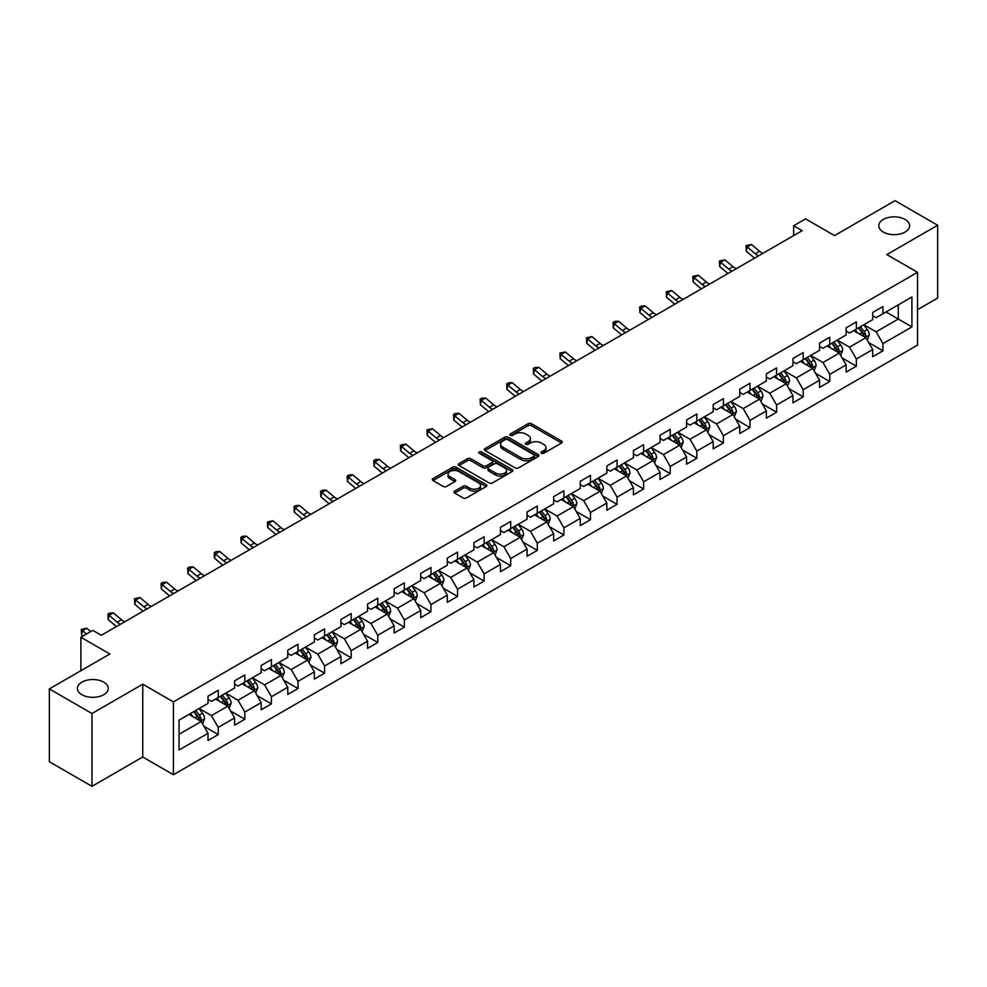 <?xml version="1.0" encoding="UTF-8"?>
<svg xmlns="http://www.w3.org/2000/svg" width="987" height="987" viewBox="0 0 987 987"><rect width="100%" height="100%" fill="white"/><g stroke="black" fill="none" stroke-linecap="round" stroke-linejoin="round"><path stroke-width="1.48" d="M541.444 453.28A1.653 0.95 0 0 0 543.788 453.28L561.554 443.015A2.369 1.369 0 0 0 562.245 442.053A2.369 1.369 0 0 0 561.554 441.09L531.45 423.707A2.369 1.369 0 0 0 528.094 423.707L510.328 433.972A1.653 0.95 0 0 0 509.835 434.638A1.653 0.95 0 0 0 510.328 435.316A1.653 0.95 0 0 0 512.66 435.316L514.967 433.984A7.575 4.367 0 0 1 525.676 433.984L528.181 435.44A7.575 4.367 0 0 1 530.401 438.524A7.575 4.367 0 0 1 528.181 441.621L525.886 442.953A1.653 0.95 0 0 0 525.392 443.619A1.653 0.95 0 0 0 525.886 444.298A1.653 0.95 0 0 0 528.218 444.298L530.525 442.978A7.575 4.367 0 0 1 541.234 442.978L543.738 444.421A7.575 4.367 0 0 1 545.959 447.506A7.575 4.367 0 0 1 543.738 450.603L541.444 451.935A1.653 0.95 0 0 0 540.95 452.601A1.653 0.95 0 0 0 541.444 453.28L541.444 451.935M103.721 682.128A15.422 8.908 0 0 0 86.905 680.203A15.422 8.908 0 0 0 77.381 688.432A15.422 8.908 0 0 0 81.909 694.725A15.422 8.908 0 0 0 98.712 696.662A15.422 8.908 0 0 0 108.237 688.432A15.422 8.908 0 0 0 103.721 682.128M905.091 219.459A15.422 8.908 0 0 0 888.288 217.522A15.422 8.908 0 0 0 878.763 225.752A15.422 8.908 0 0 0 883.279 232.056A15.422 8.908 0 0 0 900.095 233.981A15.422 8.908 0 0 0 909.619 225.752A15.422 8.908 0 0 0 905.091 219.459M454.662 491.119A2.369 1.369 0 0 0 453.958 492.081A2.369 1.369 0 0 0 454.662 493.056L463.1 497.929A2.369 1.369 0 0 0 466.456 497.929L486.196 486.529A2.369 1.369 0 0 0 486.887 485.567A2.369 1.369 0 0 0 486.196 484.605L456.08 467.221A2.369 1.369 0 0 0 452.737 467.221L432.997 478.609A2.369 1.369 0 0 0 432.294 479.583A2.369 1.369 0 0 0 432.997 480.546L443.2 486.431A2.369 1.369 0 0 0 446.543 486.431L454.995 481.557A2.369 1.369 0 0 0 455.686 480.595A2.369 1.369 0 0 0 454.995 479.62L449.936 476.709A6.329 3.652 0 0 1 448.073 474.118A6.329 3.652 0 0 1 451.984 470.75A6.329 3.652 0 0 1 458.881 471.539L478.707 482.988A6.329 3.652 0 0 1 480.558 485.567A6.329 3.652 0 0 1 476.647 488.947A6.329 3.652 0 0 1 469.75 488.146L466.456 486.246A2.369 1.369 0 0 0 463.1 486.246L454.662 491.119L454.662 493.056M917.54 309.696L937.65 298.086L937.65 225.258L895.036 200.669L834.533 235.597L805.565 218.867L793.634 225.752L802.16 230.674L101.328 635.295L92.815 630.372L80.885 637.257L80.885 670.716M91.964 713.515L91.964 786.331L142.745 757.017L142.745 684.201L91.964 713.515L49.35 688.914L109.853 653.986L80.885 637.257M142.745 684.201L173.428 701.905L917.54 272.301L917.54 345.117L173.428 774.721L173.428 701.905M937.65 225.258L886.857 254.584L917.54 272.301M515.128 467.887A2.369 1.369 0 0 0 518.483 467.887L538.223 456.5A2.369 1.369 0 0 0 538.914 455.525A2.369 1.369 0 0 0 538.223 454.563L508.108 437.179A2.369 1.369 0 0 0 504.764 437.179L485.024 448.579A2.369 1.369 0 0 0 484.333 449.541A2.369 1.369 0 0 0 485.024 450.504L515.128 467.887M479.916 453.638A1.653 0.95 0 0 1 481.594 453.872L512.179 471.527L492.464 482.914A2.369 1.369 0 0 1 489.12 482.914L459.004 465.531L467.456 460.682L467.456 458.721L459.004 463.594A2.369 1.369 0 0 0 458.313 464.556A2.369 1.369 0 0 0 459.004 465.531L459.004 463.594M467.456 460.682A2.369 1.369 0 0 1 470.799 460.682L470.799 458.721A2.369 1.369 0 0 0 467.456 458.721M470.799 458.721L483.013 465.765A2.369 1.369 0 0 0 486.357 465.765L491.958 462.533A2.369 1.369 0 0 0 492.661 461.571A2.369 1.369 0 0 0 491.958 460.596L479.25 453.255A1.653 0.95 0 0 1 478.769 452.577A1.653 0.95 0 0 1 479.781 451.701A1.653 0.95 0 0 1 481.594 451.91L512.204 469.578A2.369 1.369 0 0 1 512.895 470.552A2.369 1.369 0 0 1 512.204 471.515L512.204 469.578M91.964 786.331L49.35 761.742L49.35 688.914M204.013 726.358L218.25 734.575L218.25 727.394L234.61 717.944L234.61 725.137L244.838 719.227L244.838 712.046L261.197 702.596L261.197 709.776L271.425 703.879L271.425 696.699L287.785 687.248L287.785 694.429L298.012 688.531L298.012 681.338L314.372 671.9L314.372 679.081L324.6 673.171L324.6 665.991L340.959 656.552L340.959 663.733L351.187 657.823L351.187 650.643L367.546 641.192L367.546 648.385L377.774 642.475L377.774 635.295L394.134 625.844L394.134 633.025L404.362 627.127L404.362 619.947L420.721 610.497L420.721 617.677L430.949 611.78L430.949 604.587L447.308 595.149L447.308 602.329L457.536 596.432L457.536 589.239L473.896 579.801L473.896 586.981L484.123 581.072L484.123 573.891L500.483 564.441L500.483 571.633L510.711 565.724L510.711 558.543L527.07 549.093L527.07 556.273L537.298 550.376L537.298 543.195L553.658 533.745L553.658 540.925L563.885 535.028L563.885 527.848L580.245 518.397L580.245 525.577L590.473 519.68L590.473 512.487L606.832 503.049L606.832 510.23L617.06 504.32L617.06 497.14L633.432 487.689L633.432 494.882L643.647 488.972L643.647 481.792L660.019 472.341L660.019 479.522L670.235 473.624L670.235 466.444L686.607 456.993L686.607 464.174L696.822 458.276L696.822 451.096L713.194 441.645L713.194 448.826L723.409 442.929L723.409 435.736L739.781 426.298L739.781 433.478L749.997 427.568L749.997 420.388L766.368 410.937L766.368 418.13L776.596 412.221L776.596 405.04L792.956 395.59L792.956 402.782L803.184 396.873L803.184 389.692L819.543 380.242L819.543 387.422L829.771 381.525L829.771 374.344L846.13 364.894L846.13 372.074L856.358 366.177L856.358 358.984L872.718 349.546L872.718 356.726L882.946 350.817L882.946 343.636L911.914 326.907L911.914 297.001L898.281 304.872L898.281 319.035L911.914 326.907M218.25 734.575L208.023 740.484L208.023 733.304L179.054 750.021L179.054 720.115L208.023 703.386L208.023 696.205L218.25 690.295L218.25 697.476L234.61 688.038L234.61 680.857L244.838 674.948L244.838 682.128L261.197 672.69L261.197 665.497L271.425 659.6L271.425 666.78L287.785 657.33L287.785 650.149L298.012 644.252L298.012 651.432L314.372 641.982L314.372 634.801L324.6 628.892L324.6 636.084L340.959 626.634L340.959 619.454L351.187 613.544L351.187 620.724L367.546 611.286L367.546 604.106L377.774 598.196L377.774 605.376L394.134 595.938L394.134 588.745L404.362 582.848L404.362 590.029L420.721 580.578L420.721 573.398L430.949 567.5L430.949 574.681L447.308 565.23L447.308 558.05L457.536 552.14L457.536 559.333L473.896 549.882L473.896 542.702L484.123 536.792L484.123 543.973L500.483 534.535L500.483 527.354L510.711 521.444L510.711 528.625L527.07 519.187L527.07 511.994L537.298 506.097L537.298 513.277L553.658 503.826L553.658 496.646L563.885 490.749L563.885 497.929L580.245 488.479L580.245 481.298L590.473 475.389L590.473 482.581L606.832 473.131L606.832 465.95L617.06 460.041L617.06 467.221L633.432 457.783L633.432 450.603L643.647 444.693L643.647 451.873L660.019 442.435L660.019 435.242L670.235 429.345L670.235 436.525L686.607 427.075L686.607 419.894L696.822 413.997L696.822 421.178L713.194 411.727L713.194 404.547L723.409 398.637L723.409 405.83L739.781 396.379L739.781 389.199L749.997 383.289L749.997 390.482L766.368 381.031L766.368 373.851L776.596 367.941L776.596 375.122L792.956 365.683L792.956 358.491L803.184 352.593L803.184 359.774L819.543 350.323L819.543 343.143L829.771 337.246L829.771 344.426L846.13 334.975L846.13 327.795L856.358 321.898L856.358 329.078L872.718 319.628L872.718 312.447L882.946 306.538L882.946 313.73L911.914 297.001M215.524 699.055L227.8 706.137L211.428 715.587L199.164 708.506M208.023 699.45L211.428 701.412L218.25 697.476M211.428 715.587L218.25 727.394M227.8 706.137L234.61 717.944M242.111 683.707L254.387 690.789L238.015 700.239L225.752 693.145M234.61 684.102L238.015 686.064L244.838 682.128M238.015 700.239L244.838 712.046M254.387 690.789L261.197 702.596M268.698 668.359L280.974 675.441L264.602 684.892L252.339 677.798M261.197 668.754L264.602 670.716L271.425 666.78M264.602 684.892L271.425 696.699M280.974 675.441L287.785 687.248M295.286 652.999L307.562 660.093L291.19 669.531L278.926 662.45M287.785 653.394L291.19 655.368L298.012 651.432M291.19 669.531L298.012 681.338M307.562 660.093L314.372 671.9M321.873 637.651L334.149 644.745L317.777 654.184L305.514 647.102M314.372 638.046L317.777 640.02L324.6 636.084M317.777 654.184L324.6 665.991M334.149 644.745L340.959 656.552M348.46 622.303L360.736 629.385L344.377 638.836L332.101 631.754M340.959 622.698L344.377 624.66L351.187 620.724M344.377 638.836L351.187 650.643M360.736 629.385L367.546 641.192M375.048 606.956L387.323 614.037L370.964 623.488L358.688 616.406M367.546 607.35L370.964 609.312L377.774 605.376M370.964 623.488L377.774 635.295M387.323 614.037L394.134 625.844M401.635 591.608L413.911 598.69L397.551 608.14L385.275 601.046M394.134 592.003L397.551 593.964L404.362 590.029M397.551 608.14L404.362 619.947M413.911 598.69L420.721 610.497M428.222 576.248L440.498 583.342L424.139 592.78L411.863 585.698M420.721 576.642L424.139 578.616L430.949 574.681M424.139 592.78L430.949 604.587M440.498 583.342L447.308 595.149M454.81 560.9L467.085 567.994L450.726 577.432L438.45 570.35M447.308 561.295L450.726 563.269L457.536 559.333M450.726 577.432L457.536 589.239M467.085 567.994L473.896 579.801M481.397 545.552L493.673 552.634L477.313 562.084L465.037 555.002M473.896 545.947L477.313 547.908L484.123 543.973M477.313 562.084L484.123 573.891M493.673 552.634L500.483 564.441M507.984 530.204L520.26 537.286L503.901 546.736L491.625 539.655M500.483 530.599L503.901 532.561L510.711 528.625M503.901 546.736L510.711 558.543M520.26 537.286L527.07 549.093M534.572 514.856L546.847 521.938L530.488 531.388L518.212 524.294M527.07 515.251L530.488 517.213L537.298 513.277M530.488 531.388L537.298 543.195M546.847 521.938L553.658 533.745M561.159 499.508L573.435 506.59L557.075 516.028L544.799 508.947M553.658 499.891L557.075 501.865L563.885 497.929M557.075 516.028L563.885 527.848M573.435 506.59L580.245 518.397M587.746 484.148L600.022 491.242L583.662 500.68L571.387 493.599M580.245 484.543L583.662 486.517L590.473 482.581M583.662 500.68L590.473 512.487M600.022 491.242L606.832 503.049M614.333 468.8L626.609 475.882L610.25 485.333L597.974 478.251M606.832 469.195L610.25 471.169L617.06 467.221M610.25 485.333L617.06 497.14M626.609 475.882L633.432 487.689M640.921 453.452L653.197 460.534L636.837 469.985L624.561 462.903M633.432 453.847L636.837 455.809L643.647 451.873M636.837 469.985L643.647 481.792M653.197 460.534L660.019 472.341M667.508 438.105L679.784 445.186L663.424 454.637L651.149 447.543M660.019 438.499L663.424 440.461L670.235 436.525M663.424 454.637L670.235 466.444M679.784 445.186L686.607 456.993M694.095 422.757L706.371 429.838L690.012 439.277L677.736 432.195M686.607 423.139L690.012 425.113L696.822 421.178M690.012 439.277L696.822 451.096M706.371 429.838L713.194 441.645M720.683 407.397L732.959 414.491L716.599 423.929L704.323 416.847M713.194 407.791L716.599 409.765L723.409 405.83M716.599 423.929L723.409 435.736M732.959 414.491L739.781 426.298M747.27 392.049L759.546 399.13L743.186 408.581L730.911 401.499M739.781 392.444L743.186 394.418L749.997 390.482M743.186 408.581L749.997 420.388M759.546 399.13L766.368 410.937M773.857 376.701L786.133 383.783L769.774 393.233L757.498 386.151M766.368 377.096L769.774 379.057L776.596 375.122M769.774 393.233L776.596 405.04M786.133 383.783L792.956 395.59M800.445 361.353L812.72 368.435L796.361 377.885L784.085 370.791M792.956 361.748L796.361 363.709L803.184 359.774M796.361 377.885L803.184 389.692M812.72 368.435L819.543 380.242M827.044 346.005L839.308 353.087L822.948 362.525L810.672 355.443M819.543 346.388L822.948 348.362L829.771 344.426M822.948 362.525L829.771 374.344M839.308 353.087L846.13 364.894M853.632 330.645L865.895 337.739L849.536 347.177L837.26 340.096M846.13 331.04L849.536 333.014L856.358 329.078M849.536 347.177L856.358 358.984M865.895 337.739L872.718 349.546M886.005 311.954L898.281 319.035L876.123 331.829L863.847 324.748M872.718 315.692L876.123 317.666L882.946 313.73M876.123 331.829L882.946 343.636M142.745 757.017L173.428 774.721M793.634 225.752L793.634 235.597M179.054 734.279L201.212 721.485L188.936 714.403M201.212 721.485L208.023 733.304M868.708 342.6L882.946 350.817M842.121 357.96L856.358 366.177M815.533 373.308L829.771 381.525M788.946 388.656L803.184 396.873M762.359 404.004L776.596 412.221M735.771 419.352L749.997 427.568M709.184 434.712L723.409 442.929M682.597 450.06L696.822 458.276M656.01 465.408L670.235 473.624M629.422 480.755L643.647 488.972M602.835 496.103L617.06 504.32M576.248 511.463L590.473 519.68M549.66 526.811L563.885 535.028M523.073 542.159L537.298 550.376M496.486 557.507L510.711 565.724M469.898 572.855L484.123 581.072M443.311 588.215L457.536 596.432M416.724 603.563L430.949 611.78M390.136 618.911L404.362 627.127M363.549 634.259L377.774 642.475M336.962 649.606L351.187 657.823M310.374 664.967L324.6 673.171M283.787 680.314L298.012 688.531M257.2 695.662L271.425 703.879M230.6 711.01L244.838 719.227M542.097 453.514L543.738 452.577A7.575 4.367 0 0 0 545.959 449.48L545.959 447.506M530.401 438.524L530.401 440.498A7.575 4.367 0 0 1 528.181 443.582L526.54 444.532M561.554 441.09L561.554 443.015L531.45 425.668A2.369 1.369 0 0 0 528.094 425.668L510.982 435.551M538.186 456.512L508.108 439.141A2.369 1.369 0 0 0 504.764 439.141L485.049 450.528L485.024 448.579M534.041 456.204A1.653 0.95 0 0 0 534.522 455.525A1.653 0.95 0 0 0 534.041 454.847L507.602 439.597A1.653 0.95 0 0 0 505.258 439.597L502.839 440.992A7.575 4.367 0 0 0 500.619 444.088A7.575 4.367 0 0 0 502.839 447.173L520.902 457.61A7.575 4.367 0 0 0 531.611 457.61L534.041 456.204L534.041 458.178A1.653 0.95 0 0 0 534.522 457.499L534.522 455.525M500.619 444.088L500.619 446.05A7.575 4.367 0 0 0 502.839 449.147L502.839 447.173M534.041 458.178L531.611 459.572A7.575 4.367 0 0 1 520.902 459.572L502.839 449.147M470.799 460.682L483.013 467.739A2.369 1.369 0 0 0 486.357 467.739L491.958 464.495A2.369 1.369 0 0 0 492.661 463.532L492.661 461.571M495.684 473.081A6.329 3.652 0 0 0 502.58 473.871A6.329 3.652 0 0 0 506.491 470.503A6.329 3.652 0 0 0 504.641 467.912L497.645 463.878A2.369 1.369 0 0 0 494.302 463.878L488.701 467.122A2.369 1.369 0 0 0 488.01 468.085A2.369 1.369 0 0 0 488.701 469.047L495.684 473.081L495.684 475.055A6.329 3.652 0 0 0 502.58 475.845A6.329 3.652 0 0 0 506.491 472.465L506.491 470.503M488.01 468.085L488.01 470.046A2.369 1.369 0 0 0 488.701 471.021L488.701 469.047M495.684 475.055L488.701 471.021M480.558 485.567L480.558 487.529A6.329 3.652 0 0 1 476.647 490.909A6.329 3.652 0 0 1 469.75 490.12L466.456 488.207A2.369 1.369 0 0 0 463.1 488.207L454.686 493.068M448.073 474.118L448.073 476.092A6.329 3.652 0 0 0 449.936 478.67L449.936 476.709M454.958 481.582L449.936 478.67M486.159 486.554L456.08 469.183A2.369 1.369 0 0 0 452.737 469.183L433.022 480.558M867.24 340.071L869.276 334.963A6.391 3.689 -120 0 0 867.228 329.522L863.711 324.822M857.58 332.94L855.198 329.744M864.908 337.159L865.821 335.235A6.391 3.689 -120 0 0 863.995 331.385L860.479 326.697M858.875 327.622L862.774 332.829A3.257 1.875 60 0 1 863.366 333.816L865.821 335.235M858.431 327.869L861.947 332.57A6.391 3.689 60 0 1 863.773 336.407M758.645 255.793A12.054 6.958 60 0 1 755.314 253.77L747.196 246.947L746.246 251.191L754.376 258.014A18.074 10.438 -120 0 0 754.549 258.162M762.902 253.338A12.054 6.958 60 0 1 759.583 251.315L751.452 244.48L747.196 246.947L746.024 245.664L751.452 244.48M746.246 251.191L746.024 245.664M840.653 355.419L842.688 350.311A6.391 3.689 -120 0 0 840.64 344.87L837.124 340.17M830.992 348.288L828.611 345.092M838.321 352.519L839.234 350.582A6.391 3.689 -120 0 0 837.408 346.745L833.892 342.045M832.288 342.97L836.186 348.177A3.257 1.875 60 0 1 836.779 349.164L839.234 350.582M831.844 343.229L835.36 347.917A6.391 3.689 60 0 1 837.186 351.767M814.065 370.767L816.101 365.659A6.391 3.689 -120 0 0 814.053 360.218L810.537 355.53M804.405 363.635L802.024 360.44M811.733 367.867L812.646 365.93A6.391 3.689 -120 0 0 810.821 362.093L807.304 357.393M805.7 358.318L809.599 363.524A3.257 1.875 60 0 1 810.191 364.511L812.646 365.93M805.256 358.577L808.772 363.265A6.391 3.689 60 0 1 810.598 367.115M732.058 271.141A12.054 6.958 60 0 1 728.727 269.118L720.609 262.295L719.659 266.539L727.789 273.374A18.074 10.438 -120 0 0 727.962 273.51M736.314 268.686A12.054 6.958 60 0 1 732.996 266.663L724.865 259.828L720.609 262.295L719.437 261.012L724.865 259.828M719.659 266.539L719.437 261.012M705.471 286.501A12.054 6.958 60 0 1 702.139 284.466L694.021 277.643L693.071 281.887L701.202 288.722A18.074 10.438 -120 0 0 701.375 288.87M709.727 284.034A12.054 6.958 60 0 1 706.408 282.011L698.278 275.188L694.021 277.643L692.849 276.36L698.278 275.188M693.071 281.887L692.849 276.36M787.478 386.114L789.514 381.007A6.391 3.689 -120 0 0 787.466 375.566L783.949 370.878M777.818 378.983L775.437 375.8M785.146 383.215L786.059 381.278A6.391 3.689 -120 0 0 784.233 377.441L780.717 372.741M779.113 373.666L783.012 378.872A3.257 1.875 60 0 1 783.604 379.872L786.059 381.278M778.669 373.925L782.185 378.626A6.391 3.689 60 0 1 784.011 382.462M760.891 401.462L762.926 396.355A6.391 3.689 -120 0 0 760.878 390.926L757.362 386.225M751.23 394.331L748.837 391.148M758.559 398.563L759.472 396.638A6.391 3.689 -120 0 0 757.646 392.789L754.13 388.101M752.526 389.014L756.424 394.232A3.257 1.875 60 0 1 757.017 395.219L759.472 396.638M752.082 389.273L755.598 393.973A6.391 3.689 60 0 1 757.424 397.81M734.303 416.822L736.339 411.715A6.391 3.689 -120 0 0 734.291 406.274L730.775 401.573M724.643 409.691L722.25 406.496M731.972 413.911L732.885 411.986A6.391 3.689 -120 0 0 731.059 408.137L727.542 403.449M725.938 404.374L729.837 409.58A3.257 1.875 60 0 1 730.429 410.567L732.885 411.986M725.494 404.621L729.011 409.321A6.391 3.689 60 0 1 730.836 413.158M678.883 301.849A12.054 6.958 60 0 1 675.552 299.826L667.434 292.991L666.484 297.247L674.614 304.07A18.074 10.438 -120 0 0 674.787 304.218M683.14 299.382A12.054 6.958 60 0 1 679.821 297.358L671.691 290.536L667.434 292.991L666.262 291.72L671.691 290.536M666.484 297.247L666.262 291.72M652.296 317.197A12.054 6.958 60 0 1 648.965 315.174L640.847 308.339L639.897 312.595L648.027 319.418A18.074 10.438 -120 0 0 648.2 319.566M656.552 314.742A12.054 6.958 60 0 1 653.234 312.706L645.103 305.884L640.847 308.339L639.675 307.068L641.377 306.081L645.103 305.884M639.897 312.595L639.675 307.068M625.709 332.545A12.054 6.958 60 0 1 622.378 330.522L614.259 323.699L613.309 327.943L621.428 334.766A18.074 10.438 -120 0 0 621.6 334.914M629.965 330.09A12.054 6.958 60 0 1 626.646 328.066L618.516 321.231L614.259 323.699L613.087 322.416L614.79 321.429L618.516 321.231M613.309 327.943L613.087 322.416M599.121 347.893A12.054 6.958 60 0 1 595.79 345.869L587.672 339.047L586.722 343.291L594.84 350.126A18.074 10.438 -120 0 0 595.013 350.262M603.378 345.438A12.054 6.958 60 0 1 600.059 343.414L591.929 336.579L587.672 339.047L586.5 337.764L591.929 336.579M586.722 343.291L586.5 337.764M572.534 363.253A12.054 6.958 60 0 1 569.203 361.217L561.085 354.395L560.135 358.639L568.253 365.474A18.074 10.438 -120 0 0 568.426 365.609M576.79 360.786A12.054 6.958 60 0 1 573.472 358.762L565.341 351.94L561.085 354.395L559.913 353.112L565.341 351.94M560.135 358.639L559.913 353.112M545.947 378.601A12.054 6.958 60 0 1 542.616 376.578L534.498 369.743L533.548 373.999L541.666 380.822A18.074 10.438 -120 0 0 541.838 380.97M550.203 376.133A12.054 6.958 60 0 1 546.872 374.11L538.754 367.287L534.498 369.743L533.325 368.472L535.028 367.485L538.754 367.287M533.548 373.999L533.325 368.472M519.359 393.949A12.054 6.958 60 0 1 516.028 391.925L507.91 385.09L506.96 389.347L515.078 396.169A18.074 10.438 -120 0 0 515.251 396.318M523.616 391.494A12.054 6.958 60 0 1 520.285 389.458L512.167 382.635L507.91 385.09L506.738 383.82L508.441 382.833L512.167 382.635M506.96 389.347L506.738 383.82M492.772 409.297A12.054 6.958 60 0 1 489.441 407.273L481.323 400.451L480.373 404.695L488.491 411.517A18.074 10.438 -120 0 0 488.664 411.665M497.029 406.841A12.054 6.958 60 0 1 493.697 404.818L485.579 397.983L481.323 400.451L480.151 399.167L481.853 398.18L485.579 397.983M480.373 404.695L480.151 399.167M466.185 424.644A12.054 6.958 60 0 1 462.854 422.621L454.736 415.798L453.786 420.043L461.904 426.877A18.074 10.438 -120 0 0 462.076 427.013M470.441 422.189A12.054 6.958 60 0 1 467.11 420.166L458.992 413.331L454.736 415.798L453.564 414.515L455.266 413.528L458.992 413.331M453.786 420.043L453.564 414.515M439.597 440.005A12.054 6.958 60 0 1 436.266 437.969L428.148 431.146L427.198 435.39L435.316 442.225A18.074 10.438 -120 0 0 435.489 442.361M443.854 437.537A12.054 6.958 60 0 1 440.523 435.514L432.405 428.691L428.148 431.146L426.976 429.863L432.405 428.691M427.198 435.39L426.976 429.863M413.01 455.352A12.054 6.958 60 0 1 409.679 453.317L401.561 446.494L400.611 450.751L408.729 457.573A18.074 10.438 -120 0 0 408.902 457.721M417.267 452.885A12.054 6.958 60 0 1 413.935 450.862L405.817 444.039L401.561 446.494L400.389 445.211L405.817 444.039M400.611 450.751L400.389 445.211M386.423 470.7A12.054 6.958 60 0 1 383.092 468.677L374.974 461.842L374.024 466.098L382.142 472.921A18.074 10.438 -120 0 0 382.314 473.069M390.679 468.245A12.054 6.958 60 0 1 387.348 466.209L379.23 459.387L374.974 461.842L373.802 460.571L375.504 459.584L379.23 459.387M374.024 466.098L373.802 460.571M359.836 486.048A12.054 6.958 60 0 1 356.504 484.025L348.386 477.19L347.436 481.446L355.554 488.269A18.074 10.438 -120 0 0 355.727 488.417M364.092 483.593A12.054 6.958 60 0 1 360.761 481.557L352.643 474.735L348.386 477.19L347.214 475.919L348.917 474.932L352.643 474.735M347.436 481.446L347.214 475.919M333.248 501.396A12.054 6.958 60 0 1 329.917 499.373L321.799 492.55L320.849 496.794L328.967 503.629A18.074 10.438 -120 0 0 329.14 503.765M337.505 498.941A12.054 6.958 60 0 1 334.174 496.917L326.055 490.083L321.799 492.55L320.627 491.267L322.33 490.28L326.055 490.083M320.849 496.794L320.627 491.267M306.661 516.756A12.054 6.958 60 0 1 303.33 514.72L295.212 507.898L294.262 512.142L302.38 518.977A18.074 10.438 -120 0 0 302.553 519.113M310.917 514.289A12.054 6.958 60 0 1 307.586 512.265L299.468 505.43L295.212 507.898L294.04 506.615L295.742 505.628L299.468 505.43M294.262 512.142L294.04 506.615M280.074 532.104A12.054 6.958 60 0 1 276.742 530.068L268.612 523.246L267.674 527.502L275.792 534.325A18.074 10.438 -120 0 0 275.965 534.473M284.33 529.637A12.054 6.958 60 0 1 280.999 527.613L272.881 520.791L268.612 523.246L267.452 521.963L272.881 520.791M267.674 527.502L267.452 521.963M253.486 547.452A12.054 6.958 60 0 1 250.155 545.429L242.025 538.594L241.087 542.85L249.205 549.673A18.074 10.438 -120 0 0 249.378 549.821M257.743 544.997A12.054 6.958 60 0 1 254.412 542.961L246.294 536.138L242.025 538.594L240.865 537.323L242.568 536.336L246.294 536.138M241.087 542.85L240.865 537.323M226.887 562.8A12.054 6.958 60 0 1 223.568 560.776L215.437 553.941L214.5 558.198L222.618 565.02A18.074 10.438 -120 0 0 222.791 565.169M231.155 560.345A12.054 6.958 60 0 1 227.824 558.309L219.706 551.486L215.437 553.941L214.278 552.671L215.98 551.684L219.706 551.486M214.5 558.198L214.278 552.671M200.299 578.148A12.054 6.958 60 0 1 196.981 576.124L188.85 569.302L187.912 573.546L196.031 580.381A18.074 10.438 -120 0 0 196.203 580.516M204.568 575.692A12.054 6.958 60 0 1 201.237 573.669L193.119 566.834L188.85 569.302L187.69 568.018L189.393 567.031L193.119 566.834M187.912 573.546L187.69 568.018M707.716 432.17L709.739 427.063A6.391 3.689 -120 0 0 707.704 421.622L704.187 416.921M698.056 425.039L695.662 421.844M705.384 429.271L706.297 427.334A6.391 3.689 -120 0 0 704.471 423.497L700.955 418.796M699.351 419.722L703.25 424.928A3.257 1.875 60 0 1 703.842 425.915L706.297 427.334M698.907 419.981L702.423 424.669A6.391 3.689 60 0 1 704.249 428.518M681.129 447.518L683.152 442.41A6.391 3.689 -120 0 0 681.116 436.97L677.6 432.281M671.468 440.387L669.075 437.192M678.797 444.619L679.71 442.682A6.391 3.689 -120 0 0 677.884 438.845L674.368 434.144M672.764 435.07L676.663 440.276A3.257 1.875 60 0 1 677.255 441.263L679.71 442.682M672.32 435.329L675.836 440.017A6.391 3.689 60 0 1 677.662 443.866M654.541 462.866L656.565 457.758A6.391 3.689 -120 0 0 654.529 452.317L651.013 447.629M644.881 455.735L642.488 452.552M652.21 459.967L653.123 458.03A6.391 3.689 -120 0 0 651.297 454.193L647.78 449.492M646.177 450.417L650.075 455.624A3.257 1.875 60 0 1 650.667 456.623L653.123 458.03M645.732 450.677L649.249 455.377A6.391 3.689 60 0 1 651.075 459.214M627.954 478.214L629.977 473.106A6.391 3.689 -120 0 0 627.942 467.678L624.426 462.977M618.294 471.083L615.9 467.9M625.622 475.315L626.535 473.39A6.391 3.689 -120 0 0 624.709 469.541L621.193 464.852M619.589 465.765L623.488 470.984A3.257 1.875 60 0 1 624.08 471.971L626.535 473.39M619.145 466.024L622.661 470.725A6.391 3.689 60 0 1 624.487 474.562M601.367 493.574L603.39 488.466A6.391 3.689 -120 0 0 601.354 483.025L597.838 478.325M591.707 486.431L589.313 483.248M599.035 490.662L599.948 488.738A6.391 3.689 -120 0 0 598.122 484.888L594.606 480.2M593.002 481.125L596.901 486.332A3.257 1.875 60 0 1 597.493 487.319L599.948 488.738M592.558 481.372L596.074 486.073A6.391 3.689 60 0 1 597.9 489.91M574.779 508.922L576.803 503.814A6.391 3.689 -120 0 0 574.767 498.373L571.251 493.673M565.119 501.791L562.726 498.595M572.448 506.023L573.361 504.086A6.391 3.689 -120 0 0 571.535 500.249L568.018 495.548M566.415 496.473L570.313 501.68A3.257 1.875 60 0 1 570.905 502.667L573.361 504.086M565.97 496.732L569.487 501.421A6.391 3.689 60 0 1 571.313 505.27M548.192 524.27L550.215 519.162A6.391 3.689 -120 0 0 548.18 513.721L544.664 509.033M538.532 517.139L536.138 513.943M545.86 521.37L546.773 519.433A6.391 3.689 -120 0 0 544.947 515.596L541.431 510.896M539.827 511.821L543.726 517.028A3.257 1.875 60 0 1 544.318 518.015L546.773 519.433M539.383 512.08L542.899 516.769A6.391 3.689 60 0 1 544.725 520.618M521.605 539.618L523.628 534.51A6.391 3.689 -120 0 0 521.592 529.069L518.076 524.381M511.945 532.486L509.551 529.303M519.273 536.718L520.186 534.781A6.391 3.689 -120 0 0 518.36 530.944L514.832 526.244M513.24 527.169L517.139 532.375A3.257 1.875 60 0 1 517.731 533.375L520.186 534.781M512.796 527.428L516.312 532.129A6.391 3.689 60 0 1 518.138 535.966M495.018 554.965L497.041 549.858A6.391 3.689 -120 0 0 495.005 544.429L491.489 539.729M485.357 547.834L482.964 544.651M492.686 552.066L493.599 550.129A6.391 3.689 -120 0 0 491.773 546.292L488.244 541.592M486.653 542.517L490.551 547.736A3.257 1.875 60 0 1 491.144 548.723L493.599 550.129M486.209 542.776L489.725 547.477A6.391 3.689 60 0 1 491.551 551.314M468.43 570.326L470.454 565.218A6.391 3.689 -120 0 0 468.418 559.777L464.902 555.076M458.77 563.182L456.376 559.999M466.098 567.414L467.011 565.489A6.391 3.689 -120 0 0 465.185 561.64L461.657 556.952M460.065 557.877L463.964 563.083A3.257 1.875 60 0 1 464.556 564.07L467.011 565.489M459.621 558.124L463.137 562.824A6.391 3.689 60 0 1 464.963 566.661M441.843 585.673L443.866 580.566A6.391 3.689 -120 0 0 441.831 575.125L438.314 570.424M432.183 578.542L429.789 575.347M439.511 582.762L440.424 580.837A6.391 3.689 -120 0 0 438.598 576.988L435.07 572.3M433.478 573.225L437.377 578.431A3.257 1.875 60 0 1 437.969 579.418L440.424 580.837M433.034 573.484L436.55 578.172A6.391 3.689 60 0 1 438.376 582.022M415.256 601.021L417.279 595.914A6.391 3.689 -120 0 0 415.243 590.473L411.727 585.784M405.595 593.89L403.202 590.695M412.924 598.122L413.837 596.185A6.391 3.689 -120 0 0 412.011 592.348L408.482 587.647M406.891 588.573L410.789 593.779A3.257 1.875 60 0 1 411.382 594.766L413.837 596.185M406.447 588.832L409.963 593.52A6.391 3.689 60 0 1 411.789 597.369M388.668 616.369L390.692 611.261A6.391 3.689 -120 0 0 388.656 605.821L385.14 601.132M379.008 609.238L376.615 606.055M386.336 613.47L387.249 611.533A6.391 3.689 -120 0 0 385.411 607.696L381.895 602.995M380.303 603.921L384.202 609.127A3.257 1.875 60 0 1 384.794 610.114L387.249 611.533M379.859 604.18L383.375 608.88A6.391 3.689 60 0 1 385.201 612.717M362.081 631.717L364.104 626.609A6.391 3.689 -120 0 0 362.069 621.181L358.552 616.48M352.421 624.586L350.027 621.403M359.749 628.818L360.662 626.881A6.391 3.689 -120 0 0 358.824 623.044L355.308 618.343M353.716 619.268L357.615 624.487A3.257 1.875 60 0 1 358.207 625.474L360.662 626.881M353.272 619.528L356.788 624.228A6.391 3.689 60 0 1 358.614 628.065M335.494 647.077L337.517 641.969A6.391 3.689 -120 0 0 335.481 636.529L331.965 631.828M325.833 639.934L323.44 636.751M333.162 644.166L334.075 642.241A6.391 3.689 -120 0 0 332.237 638.392L328.72 633.703M327.129 634.629L331.027 639.835A3.257 1.875 60 0 1 331.62 640.822L334.075 642.241M326.685 634.875L330.201 639.576A6.391 3.689 60 0 1 332.027 643.413M308.906 662.425L310.93 657.317A6.391 3.689 -120 0 0 308.894 651.876L305.378 647.176M299.246 655.294L296.853 652.099M306.575 659.513L307.488 657.589A6.391 3.689 -120 0 0 305.649 653.739L302.133 649.051M300.541 649.977L304.44 655.183A3.257 1.875 60 0 1 305.032 656.17L307.488 657.589M300.097 650.236L303.614 654.924A6.391 3.689 60 0 1 305.439 658.773M282.319 677.773L284.342 672.665A6.391 3.689 -120 0 0 282.307 667.224L278.79 662.524M272.659 670.642L270.265 667.446M279.975 674.874L280.9 672.937A6.391 3.689 -120 0 0 279.062 669.1L275.546 664.399M273.954 665.324L277.853 670.531A3.257 1.875 60 0 1 278.445 671.518L280.9 672.937M273.498 665.583L277.026 670.272A6.391 3.689 60 0 1 278.852 674.121M255.732 693.121L257.755 688.013A6.391 3.689 -120 0 0 255.719 682.572L252.203 677.884M246.071 685.99L243.678 682.794M253.388 690.221L254.313 688.284A6.391 3.689 -120 0 0 252.475 684.447L248.958 679.747M247.367 680.672L251.266 685.879A3.257 1.875 60 0 1 251.858 686.866L254.313 688.284M246.91 680.931L250.439 685.632A6.391 3.689 60 0 1 252.265 689.469M229.144 708.469L231.168 703.361A6.391 3.689 -120 0 0 229.132 697.92L225.616 693.232M219.484 701.338L217.091 698.154M226.8 705.569L227.726 703.632A6.391 3.689 -120 0 0 225.887 699.795L222.371 695.095M220.78 696.02L224.678 701.239A3.257 1.875 60 0 1 225.27 702.226L227.726 703.632M220.323 696.279L223.852 700.98A6.391 3.689 60 0 1 225.678 704.817M202.557 723.829L204.58 718.721A6.391 3.689 -120 0 0 202.545 713.28L199.029 708.58M192.897 716.685L190.503 713.502M200.213 720.917L201.126 718.992A6.391 3.689 -120 0 0 199.3 715.143L195.784 710.455M194.18 711.368L198.091 716.587A3.257 1.875 60 0 1 198.683 717.574L201.126 718.992M193.736 711.627L197.264 716.328A6.391 3.689 60 0 1 199.09 720.165M173.712 593.495A12.054 6.958 60 0 1 170.393 591.472L162.263 584.649L161.325 588.894L169.443 595.729A18.074 10.438 -120 0 0 169.616 595.864M177.981 591.04A12.054 6.958 60 0 1 174.65 589.017L166.532 582.182L162.263 584.649L161.103 583.366L162.806 582.379L166.532 582.182M161.325 588.894L161.103 583.366M147.125 608.856A12.054 6.958 60 0 1 143.806 606.82L135.675 599.997L134.738 604.254L142.856 611.076A18.074 10.438 -120 0 0 143.029 611.224M151.393 606.388A12.054 6.958 60 0 1 148.062 604.365L139.944 597.542L135.675 599.997L134.516 598.714L139.944 597.542M134.738 604.254L134.516 598.714M120.537 624.203A12.054 6.958 60 0 1 117.219 622.18L109.088 615.345L108.151 619.602L116.269 626.424A18.074 10.438 -120 0 0 116.441 626.572M124.806 621.736A12.054 6.958 60 0 1 121.475 619.713L113.357 612.89L109.088 615.345L107.928 614.074L109.631 613.087L113.357 612.89M108.151 619.602L107.928 614.074M90.73 631.569L86.77 628.238L82.501 630.693L81.563 634.949L82.908 636.084M86.474 634.036L81.341 629.422L86.77 628.238M81.563 634.949L81.341 629.422M543.738 452.577L543.738 450.603M525.886 444.298L525.886 442.953M528.181 443.582L528.181 441.621M510.328 435.316L510.328 433.972M528.094 425.668L528.094 423.707M531.45 425.668L531.45 423.707M504.764 439.141L504.764 437.179M508.108 439.141L508.108 437.179M538.223 456.5L538.223 454.563M520.902 459.572L520.902 457.61M531.611 459.572L531.611 457.61M483.013 467.739L483.013 465.765M486.357 467.739L486.357 465.765M491.958 464.495L491.958 462.533M481.594 453.872L481.594 451.91M463.1 488.207L463.1 486.246M466.456 488.207L466.456 486.246M469.75 490.12L469.75 488.146M454.995 481.557L454.995 479.62M432.997 480.546L432.997 478.609M452.737 469.183L452.737 467.221M456.08 469.183L456.08 467.221M486.196 486.529L486.196 484.605M865.266 337.369L869.226 335.087M863.995 331.385L867.228 329.522M859.455 334.013L861.947 332.57M755.314 253.77L759.583 251.315M838.679 352.717L842.639 350.434M837.408 346.745L840.64 344.87M832.868 349.361L835.36 347.917M812.091 368.077L816.052 365.782M810.821 362.093L814.053 360.218M806.28 364.709L808.772 363.265M728.727 269.118L732.996 266.663M702.139 284.466L706.408 282.011M785.504 383.425L789.464 381.13M784.233 377.441L787.466 375.566M779.693 380.069L782.185 378.626M758.917 398.773L762.877 396.478M757.646 392.789L760.878 390.926M753.106 395.417L755.598 393.973M732.329 414.121L736.29 411.838M731.059 408.137L734.291 406.274M726.518 410.765L729.011 409.321M675.552 299.826L679.821 297.358M648.965 315.174L653.234 312.706M622.378 330.522L626.646 328.066M595.79 345.869L600.059 343.414M569.203 361.217L573.472 358.762M542.616 376.578L546.872 374.11M516.028 391.925L520.285 389.458M489.441 407.273L493.697 404.818M462.854 422.621L467.11 420.166M436.266 437.969L440.523 435.514M409.679 453.317L413.935 450.862M383.092 468.677L387.348 466.209M356.504 484.025L360.761 481.557M329.917 499.373L334.174 496.917M303.33 514.72L307.586 512.265M276.742 530.068L280.999 527.613M250.155 545.429L254.412 542.961M223.568 560.776L227.824 558.309M196.981 576.124L201.237 573.669M705.742 429.468L709.702 427.186M704.471 423.497L707.704 421.622M699.931 426.113L702.423 424.669M679.155 444.816L683.115 442.534M677.884 438.845L681.116 436.97M673.344 441.46L675.836 440.017M652.567 460.176L656.528 457.882M651.297 454.193L654.529 452.317M646.756 456.821L649.249 455.377M625.98 475.524L629.94 473.229M624.709 469.541L627.942 467.678M620.157 472.168L622.661 470.725M599.393 490.872L603.353 488.59M598.122 484.888L601.354 483.025M593.569 487.516L596.074 486.073M572.805 506.22L576.766 503.938M571.535 500.249L574.767 498.373M566.982 502.864L569.487 501.421M546.218 521.568L550.178 519.285M544.947 515.596L548.18 513.721M540.395 518.212L542.899 516.769M519.631 536.928L523.591 534.633M518.36 530.944L521.592 529.069M513.808 533.572L516.312 532.129M493.044 552.276L497.004 549.981M491.773 546.292L495.005 544.429M487.22 548.92L489.725 547.477M466.456 567.624L470.417 565.341M465.185 561.64L468.418 559.777M460.633 564.268L463.137 562.824M439.869 582.972L443.829 580.689M438.598 576.988L441.831 575.125M434.046 579.616L436.55 578.172M413.282 598.319L417.242 596.037M412.011 592.348L415.243 590.473M407.458 594.964L409.963 593.52M386.694 613.68L390.655 611.385M385.411 607.696L388.656 605.821M380.871 610.311L383.375 608.88M360.107 629.027L364.067 626.733M358.824 623.044L362.069 621.181M354.284 625.672L356.788 624.228M333.52 644.375L337.48 642.093M332.237 638.392L335.481 636.529M327.696 641.019L330.201 639.576M306.932 659.723L310.893 657.441M305.649 653.739L308.894 651.876M301.109 656.367L303.614 654.924M280.333 675.071L284.305 672.789M279.062 669.1L282.307 667.224M274.522 671.715L277.026 670.272M253.745 690.431L257.718 688.136M252.475 684.447L255.719 682.572M247.934 687.063L250.439 685.632M227.158 705.779L231.131 703.484M225.887 699.795L229.132 697.92M221.347 702.423L223.852 700.98M200.571 721.127L204.543 718.844M199.3 715.143L202.545 713.28M194.76 717.771L197.264 716.328M170.393 591.472L174.65 589.017M143.806 606.82L148.062 604.365M117.219 622.18L121.475 619.713"/></g></svg>
